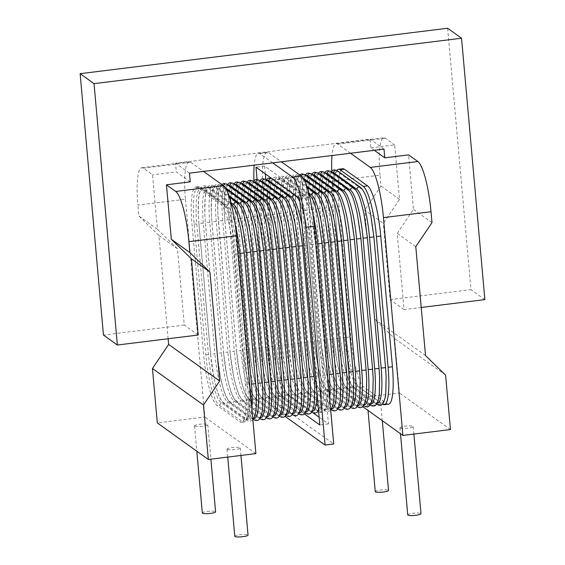 <?xml version="1.0" encoding="UTF-8"?>
<svg xmlns="http://www.w3.org/2000/svg" width="565" height="565" viewBox="0 0 565 565"><rect width="100%" height="100%" fill="white"/><g stroke="black" fill="none" stroke-linecap="round" stroke-linejoin="round"><path stroke-width="0.42" stroke-dasharray="2.83 2.12" d="M197.404 187.411A44.388 8.524 -97 0 0 195.843 186.916A44.388 8.524 -97 0 0 192.015 224.326L203.675 355.011A44.388 8.524 -97 0 0 216.84 405.225L240.033 421.843A44.388 8.524 -97 0 0 241.594 422.338A44.388 8.524 -97 0 0 245.429 384.935L233.762 254.243A44.388 8.524 -97 0 0 220.597 204.036L197.404 187.411L199.565 187.142L222.758 203.767A44.388 8.524 83 0 1 235.923 253.975L247.59 384.666A44.388 8.524 83 0 1 243.755 422.069A44.388 8.524 83 0 1 242.201 421.575L219.001 404.957A44.388 8.524 83 0 1 205.837 354.742L194.176 224.058A44.388 8.524 83 0 1 198.011 186.648A44.388 8.524 83 0 1 199.565 187.142A2.218 2.147 125.6 0 1 201.055 187.516L224.249 204.142A2.218 2.147 125.6 0 0 222.758 203.767L220.597 204.036M198.202 335.031L184.289 325.059L177.481 248.826L157.402 229.284L152.543 174.832L143.263 168.179A44.388 8.524 -97 0 0 141.702 167.692A44.388 8.524 -97 0 0 137.874 205.095L185.433 199.219A44.388 8.524 83 0 1 189.261 161.809A44.388 8.524 83 0 1 190.822 162.303L203.534 171.414M185.433 199.219L204.869 417.027L157.31 422.91M255.896 453.603L204.869 417.027M190.236 181.866L176.322 171.894L152.543 174.832M157.402 229.284L138.842 215.985L137.874 205.095M374.312 150.304L370.88 147.846L370.096 139.131L175.538 163.179L176.322 171.894M370.88 147.846L394.66 144.908L399.519 199.36L383.317 223.38L364.764 210.081L374.482 318.992L394.568 338.527L399.427 392.979L351.868 398.862L332.432 181.047L379.991 175.171L380.958 186.062L364.764 210.081M447.628 28.25L470.956 289.626L390.125 299.612L383.317 223.38M184.289 325.059L103.459 335.052M168.137 338.746L158.927 235.527L138.842 215.985M177.481 248.826L158.927 235.527M421.222 307.466L404.039 309.592L397.237 233.352L413.432 209.333L408.573 154.881M484.869 299.598L470.956 289.626M404.039 309.592L390.125 299.612M425.509 355.562L374.482 318.992M415.791 246.651L397.237 233.352M431.985 222.631L413.432 209.333M399.519 199.36L380.958 186.062M194.692 426.081A6.66 1.137 174.9 0 1 194.544 425.876A6.66 1.137 174.9 0 1 200.427 424.209A6.66 1.137 174.9 0 1 207.666 424.477A6.66 1.137 174.9 0 1 207.807 424.689A6.66 1.137 174.9 0 1 201.931 426.356A6.66 1.137 174.9 0 1 194.692 426.081M227.165 449.359A6.66 1.137 174.9 0 1 227.017 449.147A6.66 1.137 174.9 0 1 232.9 447.48A6.66 1.137 174.9 0 1 240.132 447.755A6.66 1.137 174.9 0 1 240.28 447.96A6.66 1.137 174.9 0 1 234.397 449.627A6.66 1.137 174.9 0 1 227.165 449.359M350.533 153.242L337.821 144.132A44.388 8.524 -97 0 0 336.26 143.644A44.388 8.524 -97 0 0 332.015 155.53M331.782 171.047A44.388 8.524 -97 0 0 332.432 181.047M379.991 175.171A44.388 8.524 83 0 1 383.819 137.761A44.388 8.524 83 0 1 385.379 138.256L394.66 144.908M384.016 149.104L370.096 139.131M189.459 173.151L175.538 163.179M362.688 406.616L351.868 398.862M336.888 170.453A44.388 8.524 -97 0 0 334.692 206.691L339.014 206.154L350.674 336.839A44.388 8.524 83 0 0 363.839 387.053L387.039 403.678A44.388 8.524 83 0 0 388.593 404.166M339.014 206.154A44.388 8.524 83 0 1 342.842 168.751M450.453 429.548L399.427 392.979M367.631 404.709A6.66 1.137 174.9 0 1 367.483 404.498A6.66 1.137 174.9 0 1 373.366 402.838A6.66 1.137 174.9 0 1 380.605 403.106A6.66 1.137 174.9 0 1 380.746 403.311A6.66 1.137 174.9 0 1 374.87 404.978A6.66 1.137 174.9 0 1 367.631 404.709M400.105 427.98A6.66 1.137 174.9 0 1 399.956 427.769A6.66 1.137 174.9 0 1 405.84 426.109A6.66 1.137 174.9 0 1 413.072 426.377A6.66 1.137 174.9 0 1 413.22 426.589A6.66 1.137 174.9 0 1 407.337 428.249A6.66 1.137 174.9 0 1 400.105 427.98M445.594 375.096L394.568 338.527M375.259 491.621A6.66 1.137 174.9 0 1 381.142 489.961A6.66 1.137 174.9 0 1 388.381 490.229A6.66 1.137 174.9 0 1 388.522 490.441M407.732 514.892A6.66 1.137 174.9 0 1 413.615 513.232A6.66 1.137 174.9 0 1 420.847 513.5A6.66 1.137 174.9 0 1 420.996 513.712M334.692 206.691L346.352 337.376A44.388 8.524 -97 0 0 359.517 387.59L382.392 403.982M202.319 512.999A6.66 1.137 174.9 0 1 208.203 511.339A6.66 1.137 174.9 0 1 215.442 511.608A6.66 1.137 174.9 0 1 215.583 511.812M234.793 536.27A6.66 1.137 174.9 0 1 240.676 534.61A6.66 1.137 174.9 0 1 247.908 534.878A6.66 1.137 174.9 0 1 248.056 535.09M253.953 180.666A44.388 8.524 -97 0 0 254.61 190.666L263.255 189.6A44.388 8.524 83 0 1 267.09 152.19A44.388 8.524 83 0 1 268.643 152.684L281.356 161.795M263.255 189.6L282.691 407.407L333.717 443.984M265.324 173.886L264.632 166.117L308.236 197.369L328.456 423.898L319.112 417.203M313.335 413.064L284.852 392.647L265.818 179.444M264.632 166.117L255.987 167.191M308.236 197.369L299.591 198.442M284.852 392.647L276.2 393.713L257.075 179.416M328.456 423.898L319.804 424.965M304.302 413.848L276.2 393.713M272.711 162.861L259.999 153.751A44.388 8.524 -97 0 0 258.438 153.263A44.388 8.524 -97 0 0 254.186 165.15M254.61 190.666L274.046 408.481L284.866 416.236M282.691 407.407L274.046 408.481M201.924 189.056L225.117 205.674A42.17 8.094 83 0 1 237.625 253.374L249.285 384.066A42.17 8.094 83 0 1 244.165 419.131L220.972 402.513A42.17 8.094 83 0 1 208.464 354.806L196.804 224.121A42.17 8.094 83 0 1 201.924 189.056A2.218 2.147 125.6 0 0 201.055 187.516L198.011 186.648L195.843 186.916M225.117 205.674A2.218 2.147 125.6 0 0 224.249 204.142C227.589 203.774 235.838 228.034 237.674 253.445A2.218 0.381 174.9 0 1 235.923 253.975L233.762 254.243M196.804 224.121A2.218 0.381 -5.1 0 0 194.176 224.058L192.015 224.326M237.625 253.374A2.218 0.381 174.9 0 1 237.674 253.445L249.335 384.136A2.218 0.381 174.9 0 1 247.59 384.666L245.429 384.935M249.285 384.066A2.218 0.381 174.9 0 1 249.335 384.136L249.949 393.424L249.596 410.148C249.44 412.944 248.699 415.953 247.371 419.173L243.755 422.069L241.594 422.338M244.165 419.131A2.218 2.147 -54.4 0 1 242.201 421.575L240.033 421.843M220.972 402.513A2.218 2.147 -54.4 0 1 219.001 404.957L216.84 405.225M208.464 354.806A2.218 0.381 -5.1 0 0 205.837 354.742L203.675 355.011M143.263 168.179L190.822 162.303M337.821 144.132L385.379 138.256M346.352 337.376L350.674 336.839M382.71 404.208L387.039 403.678M359.517 387.59L363.839 387.053M259.999 153.751L268.643 152.684M268.142 215.3A2.218 0.381 -5.1 0 0 265.727 215.216A2.218 0.381 -5.1 0 0 263.77 215.766A2.218 0.381 -5.1 0 0 263.813 215.837L275.48 346.529A2.218 0.381 174.9 0 1 275.43 346.458A2.218 0.381 174.9 0 1 277.394 345.9A2.218 0.381 174.9 0 1 279.802 345.992L268.142 215.3A42.17 8.094 83 0 1 273.262 180.235L296.456 196.86A42.17 8.094 83 0 1 308.963 244.56L320.623 375.245A42.17 8.094 83 0 1 315.503 410.317L292.31 393.692A42.17 8.094 83 0 1 279.802 345.992M267.132 180.376A42.17 8.094 -97 0 0 263.813 215.837M271.546 178.342A2.218 2.147 -54.4 0 1 273.262 180.235M317.022 393.734A42.17 8.094 -97 0 0 316.301 375.782L304.634 245.097A42.17 8.094 -97 0 0 302.028 225.788M275.48 346.529A42.17 8.094 -97 0 0 287.988 394.229L311.181 410.847A42.17 8.094 -97 0 0 312.148 411.299M294.739 194.967A2.218 2.147 -54.4 0 1 296.456 196.86M304.634 245.097A2.218 0.381 -5.1 0 0 307.049 245.182A2.218 0.381 -5.1 0 0 309.006 244.631A2.218 0.381 -5.1 0 0 308.963 244.56M316.301 375.782A2.218 0.381 -5.1 0 0 318.709 375.873A2.218 0.381 -5.1 0 0 320.673 375.315A2.218 0.381 -5.1 0 0 320.623 375.245M311.181 410.847A2.218 2.147 125.6 0 0 311.682 412.047M312.05 412.386A2.218 2.147 125.6 0 0 315.503 410.317M287.988 394.229A2.218 2.147 125.6 0 0 291.208 395.839A2.218 2.147 125.6 0 0 292.31 393.692M261.652 216.105A2.218 0.381 -5.1 0 0 259.243 216.014A2.218 0.381 -5.1 0 0 257.28 216.572A2.218 0.381 -5.1 0 0 257.329 216.642L268.997 347.327A2.218 0.381 174.9 0 1 268.947 347.256A2.218 0.381 174.9 0 1 270.903 346.705A2.218 0.381 174.9 0 1 273.319 346.79L261.652 216.105A42.17 8.094 83 0 1 266.772 181.04L289.965 197.658A42.17 8.094 83 0 1 302.473 245.358L314.14 376.05A42.17 8.094 83 0 1 309.02 411.115L285.826 394.497A42.17 8.094 83 0 1 273.319 346.79M260.649 181.181A42.17 8.094 -97 0 0 257.329 216.642M265.903 179.501A2.218 2.147 -54.4 0 1 266.772 181.04M268.997 347.327A42.17 8.094 -97 0 0 281.504 395.027L304.697 411.652A42.17 8.094 -97 0 0 305.665 412.097M289.096 196.126A2.218 2.147 -54.4 0 1 289.965 197.658M304.697 411.652A2.218 2.147 125.6 0 0 305.192 412.853M305.566 413.185A2.218 2.147 125.6 0 0 309.02 411.115M281.504 395.027A2.218 2.147 125.6 0 0 284.725 396.637A2.218 2.147 125.6 0 0 285.826 394.497M255.168 216.904A2.218 0.381 -5.1 0 0 252.76 216.819A2.218 0.381 -5.1 0 0 250.796 217.37A2.218 0.381 -5.1 0 0 250.846 217.44L262.506 348.132A2.218 0.381 174.9 0 1 262.457 348.061A2.218 0.381 174.9 0 1 264.42 347.503A2.218 0.381 174.9 0 1 266.835 347.595L255.168 216.904A42.17 8.094 83 0 1 260.288 181.838L283.482 198.463A42.17 8.094 83 0 1 295.989 246.163L307.65 376.848A42.17 8.094 83 0 1 302.536 411.92L279.336 395.295A42.17 8.094 83 0 1 266.835 347.595M254.158 181.979A42.17 8.094 -97 0 0 250.846 217.44M259.42 180.306A2.218 2.147 -54.4 0 1 260.288 181.838M262.506 348.132A42.17 8.094 -97 0 0 275.014 395.832L298.207 412.45A42.17 8.094 -97 0 0 299.182 412.902M282.613 196.924A2.218 2.147 -54.4 0 1 283.482 198.463M298.207 412.45A2.218 2.147 125.6 0 0 298.708 413.651M299.076 413.99A2.218 2.147 125.6 0 0 302.536 411.92M275.014 395.832A2.218 2.147 125.6 0 0 278.241 397.442A2.218 2.147 125.6 0 0 279.336 395.295M248.685 217.709A2.218 0.381 -5.1 0 0 246.269 217.617A2.218 0.381 -5.1 0 0 244.313 218.175A2.218 0.381 -5.1 0 0 244.363 218.245L256.023 348.93A2.218 0.381 174.9 0 1 255.973 348.859A2.218 0.381 174.9 0 1 257.937 348.308A2.218 0.381 174.9 0 1 260.345 348.393L248.685 217.709A42.17 8.094 83 0 1 253.805 182.643L276.998 199.261A42.17 8.094 83 0 1 289.506 246.962L301.166 377.653A42.17 8.094 83 0 1 296.046 412.718L272.853 396.1A42.17 8.094 83 0 1 260.345 348.393M247.675 182.785A42.17 8.094 -97 0 0 244.363 218.245M252.936 181.104A2.218 2.147 -54.4 0 1 253.805 182.643M256.023 348.93A42.17 8.094 -97 0 0 268.53 396.63L291.724 413.255A42.17 8.094 -97 0 0 292.698 413.7M276.13 197.729A2.218 2.147 -54.4 0 1 276.998 199.261M291.724 413.255A2.218 2.147 125.6 0 0 292.225 414.456M292.592 414.788A2.218 2.147 125.6 0 0 296.046 412.718M268.53 396.63A2.218 2.147 125.6 0 0 271.751 398.24A2.218 2.147 125.6 0 0 272.853 396.1M242.201 218.514A2.218 0.381 -5.1 0 0 239.786 218.422A2.218 0.381 -5.1 0 0 237.823 218.973A2.218 0.381 -5.1 0 0 237.872 219.043L249.539 349.735A2.218 0.381 174.9 0 1 249.49 349.664A2.218 0.381 174.9 0 1 251.453 349.106A2.218 0.381 174.9 0 1 253.862 349.198L242.201 218.514A42.17 8.094 83 0 1 247.322 183.441L270.515 200.066A42.17 8.094 83 0 1 283.016 247.767L294.683 378.451A42.17 8.094 83 0 1 289.562 413.524L266.369 396.898A42.17 8.094 83 0 1 253.862 349.198M241.191 183.583A42.17 8.094 -97 0 0 237.872 219.043M246.446 181.909A2.218 2.147 -54.4 0 1 247.322 183.441M249.539 349.735A42.17 8.094 -97 0 0 262.047 397.435L285.24 414.053A42.17 8.094 -97 0 0 286.208 414.505M269.646 198.527A2.218 2.147 -54.4 0 1 270.515 200.066M285.24 414.053A2.218 2.147 125.6 0 0 285.742 415.254M286.109 415.593A2.218 2.147 125.6 0 0 289.562 413.524M262.047 397.435A2.218 2.147 125.6 0 0 265.268 399.045A2.218 2.147 125.6 0 0 266.369 396.898M235.711 219.312A2.218 0.381 -5.1 0 0 233.303 219.22A2.218 0.381 -5.1 0 0 231.339 219.778A2.218 0.381 -5.1 0 0 231.389 219.849L243.056 350.533A2.218 0.381 174.9 0 1 243.007 350.462A2.218 0.381 174.9 0 1 244.963 349.912A2.218 0.381 174.9 0 1 247.378 349.996L235.711 219.312A42.17 8.094 83 0 1 240.831 184.246L264.024 200.865A42.17 8.094 83 0 1 276.532 248.565L288.199 379.256A42.17 8.094 83 0 1 283.079 414.322L259.886 397.704A42.17 8.094 83 0 1 247.378 349.996M234.701 184.388A42.17 8.094 -97 0 0 231.389 219.849M239.963 182.707A2.218 2.147 -54.4 0 1 240.831 184.246M243.056 350.533A42.17 8.094 -97 0 0 255.557 398.233L278.757 414.858A42.17 8.094 -97 0 0 279.724 415.303M263.156 199.332A2.218 2.147 -54.4 0 1 264.024 200.865M278.757 414.858A2.218 2.147 125.6 0 0 279.251 416.059M279.626 416.391A2.218 2.147 125.6 0 0 283.079 414.322M255.557 398.233A2.218 2.147 125.6 0 0 258.784 399.843A2.218 2.147 125.6 0 0 259.886 397.704M229.228 220.117A2.218 0.381 -5.1 0 0 226.819 220.025A2.218 0.381 -5.1 0 0 224.856 220.576A2.218 0.381 -5.1 0 0 224.905 220.647L236.566 351.338A2.218 0.381 174.9 0 1 236.516 351.268A2.218 0.381 174.9 0 1 238.479 350.71A2.218 0.381 174.9 0 1 240.888 350.801L229.228 220.117A42.17 8.094 83 0 1 234.348 185.045L257.541 201.67A42.17 8.094 83 0 1 270.049 249.37L281.709 380.054A42.17 8.094 83 0 1 276.589 415.127L253.395 398.502A42.17 8.094 83 0 1 240.888 350.801M228.218 185.186A42.17 8.094 -97 0 0 224.905 220.647M233.479 183.512A2.218 2.147 -54.4 0 1 234.348 185.045M236.566 351.338A42.17 8.094 -97 0 0 249.073 399.038L272.266 415.656A42.17 8.094 -97 0 0 273.241 416.108M256.672 200.13A2.218 2.147 -54.4 0 1 257.541 201.67M272.266 415.656A2.218 2.147 125.6 0 0 272.768 416.857M273.135 417.196A2.218 2.147 125.6 0 0 276.589 415.127M249.073 399.038A2.218 2.147 125.6 0 0 252.301 400.649A2.218 2.147 125.6 0 0 253.395 398.502M222.744 220.915A2.218 0.381 -5.1 0 0 220.329 220.823A2.218 0.381 -5.1 0 0 218.373 221.381A2.218 0.381 -5.1 0 0 218.422 221.452L230.082 352.136A2.218 0.381 174.9 0 1 230.033 352.066A2.218 0.381 174.9 0 1 231.996 351.515A2.218 0.381 174.9 0 1 234.404 351.599L222.744 220.915A42.17 8.094 83 0 1 227.864 185.85L251.058 202.468A42.17 8.094 83 0 1 263.565 250.168L275.226 380.859A42.17 8.094 83 0 1 270.105 415.925L246.912 399.307A42.17 8.094 83 0 1 234.404 351.599M224.976 187.411L223.542 186.379A42.17 8.094 -97 0 0 218.422 221.452M223.542 186.379A2.218 2.147 -54.4 0 1 223.563 185.786M226.996 184.31A2.218 2.147 -54.4 0 1 227.864 185.85M230.082 352.136A42.17 8.094 -97 0 0 242.59 399.836L265.783 416.462A42.17 8.094 -97 0 0 266.758 416.906M250.189 200.935A2.218 2.147 -54.4 0 1 251.058 202.468M265.783 416.462A2.218 2.147 125.6 0 0 266.285 417.662M266.652 417.994A2.218 2.147 125.6 0 0 270.105 415.925M242.59 399.836A2.218 2.147 125.6 0 0 245.81 401.447A2.218 2.147 125.6 0 0 246.912 399.307M216.254 221.72A2.218 0.381 -5.1 0 0 213.845 221.628A2.218 0.381 -5.1 0 0 211.882 222.179A2.218 0.381 -5.1 0 0 211.931 222.25L223.599 352.941A2.218 0.381 174.9 0 1 223.549 352.871A2.218 0.381 174.9 0 1 225.506 352.313A2.218 0.381 174.9 0 1 227.921 352.405L216.254 221.72A42.17 8.094 83 0 1 221.374 186.648L244.574 203.273A42.17 8.094 83 0 1 257.075 250.973L268.742 381.658A42.17 8.094 83 0 1 263.622 416.73L240.429 400.105A42.17 8.094 83 0 1 227.921 352.405M228.747 195.561L217.052 187.185A42.17 8.094 -97 0 0 211.931 222.25M217.052 187.185A2.218 2.147 -54.4 0 1 220.505 185.115A2.218 2.147 -54.4 0 1 221.374 186.648M223.599 352.941A42.17 8.094 -97 0 0 236.106 400.642L259.3 417.26A42.17 8.094 -97 0 0 260.267 417.712M243.699 201.733A2.218 2.147 -54.4 0 1 244.574 203.273M259.3 417.26A2.218 2.147 125.6 0 0 259.801 418.46M260.168 418.799A2.218 2.147 125.6 0 0 263.622 416.73M236.106 400.642A2.218 2.147 125.6 0 0 239.327 402.252A2.218 2.147 125.6 0 0 240.429 400.105M209.77 222.518A2.218 0.381 -5.1 0 0 207.362 222.426A2.218 0.381 -5.1 0 0 205.399 222.984A2.218 0.381 -5.1 0 0 205.448 223.055L217.115 353.739A2.218 0.381 174.9 0 1 217.066 353.669A2.218 0.381 174.9 0 1 219.022 353.118A2.218 0.381 174.9 0 1 221.438 353.203L209.77 222.518A42.17 8.094 83 0 1 214.891 187.453L238.084 204.071A42.17 8.094 83 0 1 250.592 251.771L262.259 382.463A42.17 8.094 83 0 1 257.139 417.528L233.945 400.91A42.17 8.094 83 0 1 221.438 353.203M230.852 202.524L210.568 187.983A42.17 8.094 -97 0 0 205.448 223.055M210.568 187.983A2.218 2.147 -54.4 0 1 214.022 185.913A2.218 2.147 -54.4 0 1 214.891 187.453M217.115 353.739A42.17 8.094 -97 0 0 229.616 401.44L252.809 418.065A42.17 8.094 -97 0 0 253.784 418.51M237.215 202.538A2.218 2.147 -54.4 0 1 238.084 204.071M252.809 418.065A2.218 2.147 125.6 0 0 253.311 419.265M253.678 419.597A2.218 2.147 125.6 0 0 257.139 417.528M229.616 401.44A2.218 2.147 125.6 0 0 232.844 403.05A2.218 2.147 125.6 0 0 233.945 400.91M203.287 223.323A2.218 0.381 -5.1 0 0 200.872 223.232A2.218 0.381 -5.1 0 0 198.915 223.782A2.218 0.381 -5.1 0 0 198.965 223.853L210.625 354.545A2.218 0.381 174.9 0 1 210.576 354.474A2.218 0.381 174.9 0 1 212.539 353.916A2.218 0.381 174.9 0 1 214.947 354.008L203.287 223.323A42.17 8.094 83 0 1 208.407 188.251L231.601 204.876A42.17 8.094 83 0 1 244.108 252.576L255.768 383.261A42.17 8.094 83 0 1 250.648 418.333L227.455 401.708A42.17 8.094 83 0 1 214.947 354.008M235.089 223.959A42.17 8.094 -97 0 0 227.278 205.406L204.085 188.788A42.17 8.094 -97 0 0 198.965 223.853M204.085 188.788A2.218 2.147 -54.4 0 1 207.539 186.718A2.218 2.147 -54.4 0 1 208.407 188.251M210.625 354.545A42.17 8.094 -97 0 0 223.133 402.245L246.326 418.863A42.17 8.094 -97 0 0 251.835 408.114M227.278 205.406A2.218 2.147 -54.4 0 1 230.732 203.336A2.218 2.147 -54.4 0 1 231.601 204.876M246.326 418.863A2.218 2.147 125.6 0 0 249.553 420.473A2.218 2.147 125.6 0 0 250.648 418.333M223.133 402.245A2.218 2.147 125.6 0 0 226.36 403.855A2.218 2.147 125.6 0 0 227.455 401.708M274.625 214.502A2.218 0.381 -5.1 0 0 272.21 214.41A2.218 0.381 -5.1 0 0 270.254 214.968A2.218 0.381 -5.1 0 0 270.303 215.039L281.963 345.724A2.218 0.381 174.9 0 1 281.914 345.653A2.218 0.381 174.9 0 1 283.877 345.102A2.218 0.381 174.9 0 1 286.286 345.187L274.625 214.502A42.17 8.094 83 0 1 279.746 179.437L302.939 196.055A42.17 8.094 83 0 1 315.447 243.755L327.107 374.447A42.17 8.094 83 0 1 321.986 409.512L298.793 392.894A42.17 8.094 83 0 1 286.286 345.187M281.963 345.724A42.17 8.094 -97 0 0 294.471 393.424L317.664 410.049A42.17 8.094 -97 0 0 322.785 374.976L311.124 244.292A42.17 8.094 -97 0 0 298.617 196.592L275.423 179.967A42.17 8.094 -97 0 0 270.303 215.039M275.423 179.967A2.218 2.147 -54.4 0 1 278.877 177.897A2.218 2.147 -54.4 0 1 279.746 179.437M298.617 196.592A2.218 2.147 -54.4 0 1 302.07 194.522A2.218 2.147 -54.4 0 1 302.939 196.055M311.124 244.292A2.218 0.381 -5.1 0 0 313.533 244.384A2.218 0.381 -5.1 0 0 315.496 243.826A2.218 0.381 -5.1 0 0 315.447 243.755M322.785 374.976A2.218 0.381 -5.1 0 0 325.2 375.068A2.218 0.381 -5.1 0 0 327.156 374.517A2.218 0.381 -5.1 0 0 327.107 374.447M317.664 410.049A2.218 2.147 125.6 0 0 318.166 411.249M294.471 393.424A2.218 2.147 125.6 0 0 295.34 394.963C289.866 389.532 288.425 381.961 285.438 369.729L281.914 345.653L270.254 214.968L269.639 205.681L269.992 188.957C270.155 186.16 270.889 183.152 272.203 179.945C273.566 176.909 275.791 176.224 278.877 177.897L302.07 194.522C307.544 199.946 308.984 207.517 311.972 219.75L315.496 243.826L327.156 374.517L327.771 383.805L327.418 400.529C327.255 403.325 326.521 406.327 325.207 409.54C323.844 412.577 321.619 413.255 318.533 411.581A2.218 2.147 125.6 0 0 321.986 409.512M318.13 411.292L295.34 394.963A2.218 2.147 125.6 0 0 298.793 392.894M281.109 213.697A2.218 0.381 -5.1 0 0 278.7 213.612A2.218 0.381 -5.1 0 0 276.737 214.163A2.218 0.381 -5.1 0 0 276.786 214.234L288.447 344.925A2.218 0.381 174.9 0 1 288.404 344.855A2.218 0.381 174.9 0 1 290.361 344.297A2.218 0.381 174.9 0 1 292.776 344.389L281.109 213.697A42.17 8.094 83 0 1 286.229 178.632L309.422 195.257A42.17 8.094 83 0 1 321.93 242.957L333.597 373.642A42.17 8.094 83 0 1 328.477 408.714L305.284 392.089A42.17 8.094 83 0 1 292.776 344.389M312.911 214.34A42.17 8.094 -97 0 0 305.1 195.787L281.907 179.169A42.17 8.094 -97 0 0 276.786 214.234M281.907 179.169A2.218 2.147 -54.4 0 1 285.36 177.099A2.218 2.147 -54.4 0 1 286.229 178.632M288.447 344.925A42.17 8.094 -97 0 0 300.954 392.626L324.148 409.244A42.17 8.094 -97 0 0 329.663 398.495M305.1 195.787A2.218 2.147 -54.4 0 1 308.554 193.717A2.218 2.147 -54.4 0 1 309.422 195.257M324.148 409.244A2.218 2.147 125.6 0 0 327.375 410.854A2.218 2.147 125.6 0 0 328.477 408.714M300.954 392.626A2.218 2.147 125.6 0 0 304.182 394.236A2.218 2.147 125.6 0 0 305.284 392.089M287.592 212.899A2.218 0.381 -5.1 0 0 285.184 212.807A2.218 0.381 -5.1 0 0 283.22 213.365A2.218 0.381 -5.1 0 0 283.27 213.436L294.937 344.12A2.218 0.381 174.9 0 1 294.888 344.05A2.218 0.381 174.9 0 1 296.844 343.499A2.218 0.381 174.9 0 1 299.259 343.584L287.592 212.899A42.17 8.094 83 0 1 292.712 177.834L315.906 194.452A42.17 8.094 83 0 1 328.413 242.152L340.081 372.844A42.17 8.094 83 0 1 334.96 407.909L311.767 391.291A42.17 8.094 83 0 1 299.259 343.584M308.681 192.905L288.39 178.363A42.17 8.094 -97 0 0 283.27 213.436M288.39 178.363A2.218 2.147 -54.4 0 1 291.844 176.294A2.218 2.147 -54.4 0 1 292.712 177.834M294.937 344.12A42.17 8.094 -97 0 0 307.445 391.82L330.638 408.446A42.17 8.094 -97 0 0 331.606 408.891M315.037 192.919A2.218 2.147 -54.4 0 1 315.906 194.452M330.638 408.446A2.218 2.147 125.6 0 0 331.139 409.646M331.507 409.978A2.218 2.147 125.6 0 0 334.96 407.909M307.445 391.82A2.218 2.147 125.6 0 0 310.665 393.431A2.218 2.147 125.6 0 0 311.767 391.291M294.082 212.094A2.218 0.381 -5.1 0 0 291.667 212.009A2.218 0.381 -5.1 0 0 289.711 212.56A2.218 0.381 -5.1 0 0 289.753 212.631L301.42 343.322A2.218 0.381 174.9 0 1 301.371 343.252A2.218 0.381 174.9 0 1 303.334 342.694A2.218 0.381 174.9 0 1 305.743 342.786L294.082 212.094A42.17 8.094 83 0 1 299.203 177.029L322.396 193.654A42.17 8.094 83 0 1 334.904 241.354L346.564 372.038A42.17 8.094 83 0 1 341.444 407.111L318.25 390.486A42.17 8.094 83 0 1 305.743 342.786M306.569 185.941L294.873 177.565A42.17 8.094 -97 0 0 289.753 212.631M294.873 177.565A2.218 2.147 -54.4 0 1 298.334 175.496A2.218 2.147 -54.4 0 1 299.203 177.029M301.42 343.322A42.17 8.094 -97 0 0 313.928 391.022L337.121 407.64A42.17 8.094 -97 0 0 338.089 408.092M321.527 192.114A2.218 2.147 -54.4 0 1 322.396 193.654M337.121 407.64A2.218 2.147 125.6 0 0 337.623 408.841M337.99 409.18A2.218 2.147 125.6 0 0 341.444 407.111M313.928 391.022A2.218 2.147 125.6 0 0 317.149 392.633A2.218 2.147 125.6 0 0 318.25 390.486M300.566 211.296A2.218 0.381 -5.1 0 0 298.151 211.204A2.218 0.381 -5.1 0 0 296.194 211.762A2.218 0.381 -5.1 0 0 296.244 211.833L307.904 342.517A2.218 0.381 174.9 0 1 307.854 342.447A2.218 0.381 174.9 0 1 309.818 341.896A2.218 0.381 174.9 0 1 312.226 341.98L300.566 211.296A42.17 8.094 83 0 1 305.686 176.231L328.879 192.849A42.17 8.094 83 0 1 341.387 240.549L353.047 371.24A42.17 8.094 83 0 1 347.927 406.306L324.734 389.688A42.17 8.094 83 0 1 312.226 341.98M302.798 177.791L301.364 176.76A42.17 8.094 -97 0 0 296.244 211.833M301.364 176.76A2.218 2.147 -54.4 0 1 301.392 176.167M304.818 174.691A2.218 2.147 -54.4 0 1 305.686 176.231M307.904 342.517A42.17 8.094 -97 0 0 320.412 390.217L343.605 406.842A42.17 8.094 -97 0 0 344.579 407.287M328.011 191.316A2.218 2.147 -54.4 0 1 328.879 192.849M343.605 406.842A2.218 2.147 125.6 0 0 344.106 408.043M344.473 408.375A2.218 2.147 125.6 0 0 347.927 406.306M320.412 390.217A2.218 2.147 125.6 0 0 323.639 391.827A2.218 2.147 125.6 0 0 324.734 389.688M307.049 210.491A2.218 0.381 -5.1 0 0 304.641 210.406A2.218 0.381 -5.1 0 0 302.678 210.957A2.218 0.381 -5.1 0 0 302.727 211.028L314.394 341.719A2.218 0.381 174.9 0 1 314.345 341.648A2.218 0.381 174.9 0 1 316.301 341.091A2.218 0.381 174.9 0 1 318.716 341.182L307.049 210.491A42.17 8.094 83 0 1 312.17 175.425L335.363 192.051A42.17 8.094 83 0 1 347.871 239.751L359.538 370.435A42.17 8.094 83 0 1 354.417 405.508L331.224 388.882A42.17 8.094 83 0 1 318.716 341.182M306.039 175.567A42.17 8.094 -97 0 0 302.727 211.028M311.301 173.893A2.218 2.147 -54.4 0 1 312.17 175.425M314.394 341.719A42.17 8.094 -97 0 0 326.895 389.419L350.088 406.037A42.17 8.094 -97 0 0 351.063 406.489M334.494 190.511A2.218 2.147 -54.4 0 1 335.363 192.051M350.088 406.037A2.218 2.147 125.6 0 0 350.59 407.238M350.957 407.577A2.218 2.147 125.6 0 0 354.417 405.508M326.895 389.419A2.218 2.147 125.6 0 0 330.122 391.029A2.218 2.147 125.6 0 0 331.224 388.882M313.533 209.693A2.218 0.381 -5.1 0 0 311.124 209.601A2.218 0.381 -5.1 0 0 309.161 210.159A2.218 0.381 -5.1 0 0 309.21 210.229L320.878 340.914A2.218 0.381 174.9 0 1 320.828 340.843A2.218 0.381 174.9 0 1 322.785 340.292A2.218 0.381 174.9 0 1 325.2 340.377L313.533 209.693A42.17 8.094 83 0 1 318.653 174.627L341.853 191.245A42.17 8.094 83 0 1 354.354 238.946L366.021 369.637A42.17 8.094 83 0 1 360.901 404.702L337.708 388.084A42.17 8.094 83 0 1 325.2 340.377M312.53 174.769A42.17 8.094 -97 0 0 309.21 210.229M317.784 173.088A2.218 2.147 -54.4 0 1 318.653 174.627M320.878 340.914A42.17 8.094 -97 0 0 333.385 388.614L356.579 405.239A42.17 8.094 -97 0 0 357.546 405.684M340.978 189.713A2.218 2.147 -54.4 0 1 341.853 191.245M356.579 405.239A2.218 2.147 125.6 0 0 357.08 406.44M357.447 406.772A2.218 2.147 125.6 0 0 360.901 404.702M333.385 388.614A2.218 2.147 125.6 0 0 336.606 390.224A2.218 2.147 125.6 0 0 337.708 388.084M320.023 208.888A2.218 0.381 -5.1 0 0 317.608 208.803A2.218 0.381 -5.1 0 0 315.651 209.354A2.218 0.381 -5.1 0 0 315.701 209.424L327.361 340.116A2.218 0.381 174.9 0 1 327.312 340.045A2.218 0.381 174.9 0 1 329.275 339.487A2.218 0.381 174.9 0 1 331.683 339.579L320.023 208.888A42.17 8.094 83 0 1 325.143 173.822L348.337 190.447A42.17 8.094 83 0 1 360.844 238.148L372.505 368.832A42.17 8.094 83 0 1 367.384 403.904L344.191 387.279A42.17 8.094 83 0 1 331.683 339.579M319.013 173.964A42.17 8.094 -97 0 0 315.701 209.424M324.275 172.29A2.218 2.147 -54.4 0 1 325.143 173.822M327.361 340.116A42.17 8.094 -97 0 0 339.869 387.816L363.062 404.434A42.17 8.094 -97 0 0 364.037 404.886M347.468 188.908A2.218 2.147 -54.4 0 1 348.337 190.447M363.062 404.434A2.218 2.147 125.6 0 0 363.563 405.635M363.931 405.974A2.218 2.147 125.6 0 0 367.384 403.904M339.869 387.816A2.218 2.147 125.6 0 0 343.089 389.426A2.218 2.147 125.6 0 0 344.191 387.279M326.506 208.09A2.218 0.381 -5.1 0 0 324.098 207.998A2.218 0.381 -5.1 0 0 322.135 208.556A2.218 0.381 -5.1 0 0 322.184 208.626L333.844 339.311A2.218 0.381 174.9 0 1 333.795 339.24A2.218 0.381 174.9 0 1 335.758 338.689A2.218 0.381 174.9 0 1 338.167 338.774L326.506 208.09A42.17 8.094 83 0 1 331.627 173.024L354.82 189.642A42.17 8.094 83 0 1 367.328 237.342L378.988 368.034A42.17 8.094 83 0 1 373.868 403.099L350.674 386.481A42.17 8.094 83 0 1 338.167 338.774M325.497 173.165A42.17 8.094 -97 0 0 322.184 208.626M330.758 171.485A2.218 2.147 -54.4 0 1 331.627 173.024M333.844 339.311A42.17 8.094 -97 0 0 346.352 387.011L369.545 403.636A42.17 8.094 -97 0 0 370.52 404.081M353.951 188.11A2.218 2.147 -54.4 0 1 354.82 189.642M369.545 403.636A2.218 2.147 125.6 0 0 370.047 404.837M370.414 405.169A2.218 2.147 125.6 0 0 373.868 403.099M346.352 387.011A2.218 2.147 125.6 0 0 349.58 388.621A2.218 2.147 125.6 0 0 350.674 386.481M332.99 207.284A2.218 0.381 -5.1 0 0 330.582 207.2A2.218 0.381 -5.1 0 0 328.618 207.751A2.218 0.381 -5.1 0 0 328.668 207.821L340.335 338.513A2.218 0.381 174.9 0 1 340.285 338.442A2.218 0.381 174.9 0 1 342.242 337.884A2.218 0.381 174.9 0 1 344.657 337.976L332.99 207.284A42.17 8.094 83 0 1 338.11 172.219L361.303 188.844A42.17 8.094 83 0 1 373.811 236.544L385.478 367.229A42.17 8.094 83 0 1 380.358 402.301L357.165 385.676A42.17 8.094 83 0 1 344.657 337.976M331.98 172.36A42.17 8.094 -97 0 0 328.668 207.821M337.241 170.687A2.218 2.147 -54.4 0 1 338.11 172.219M340.335 338.513A42.17 8.094 -97 0 0 352.835 386.213L376.036 402.831A42.17 8.094 -97 0 0 377.003 403.283M360.435 187.305A2.218 2.147 -54.4 0 1 361.303 188.844M376.036 402.831A2.218 2.147 125.6 0 0 376.53 404.032M376.904 404.37A2.218 2.147 125.6 0 0 380.358 402.301M352.835 386.213A2.218 2.147 125.6 0 0 356.063 387.823A2.218 2.147 125.6 0 0 357.165 385.676M141.702 167.692L189.261 161.809M336.26 143.644L383.819 137.761M367.483 404.498L368.013 410.43M380.746 403.311L382.3 420.671M399.956 427.769L400.486 433.701M413.22 426.589L413.891 434.068M194.544 425.876L196.804 451.216M207.807 424.689L210.886 459.161M227.017 449.147L227.723 457.085M240.28 447.96L240.951 455.447M258.438 153.263L267.09 152.19M311.647 412.097L288.856 395.761C283.376 390.337 281.942 382.766 278.955 370.534L275.43 346.458L263.77 215.766L263.156 206.479L263.509 189.755L264.116 185.723L266.306 179.79M271.101 178.024L296.816 196.451M299.867 201.557L305.368 219.99L309.006 244.631L320.673 375.315L321.287 384.603L320.934 401.327L320.327 405.366L318.533 410.677M305.156 412.895L282.373 396.566C276.892 391.135 275.459 383.564 272.471 371.332L268.947 347.256L257.28 216.572L256.665 207.284L257.019 190.56L257.626 186.521L259.822 180.595M298.673 413.7L275.882 397.365C270.409 391.941 268.968 384.37 265.988 372.137L262.457 348.061L250.796 217.37L250.182 208.082L250.535 191.358L251.143 187.326L253.339 181.393M292.19 414.498L269.399 398.17C263.926 392.739 262.485 385.168 259.497 372.935L255.973 348.859L244.313 218.175L243.699 208.888L244.052 192.164L244.659 188.124L246.856 182.198M285.706 415.303L262.916 398.968C257.435 393.544 256.002 385.973 253.014 373.74L249.49 349.664L237.823 218.973L237.215 209.686L237.568 192.962L238.176 188.929L240.365 182.996M279.216 416.101L256.432 399.773C250.952 394.342 249.518 386.771 246.531 374.539L243.007 350.462L231.339 219.778L230.725 210.491L231.078 193.767L231.685 189.727L233.882 183.802M272.733 416.906L249.942 400.571C244.468 395.147 243.028 387.576 240.047 375.344L236.516 351.268L224.856 220.576L224.241 211.289L224.595 194.565L225.202 190.532L227.398 184.6M266.249 417.705L243.459 401.376C237.985 395.945 236.544 388.374 233.557 376.142L230.033 352.066L217.758 212.094L218.111 195.37L218.719 191.33L220.322 186.358L221.748 184.472M259.766 418.51L236.975 402.174C231.495 396.75 230.061 389.179 227.073 376.947L223.549 352.871L211.882 222.179L211.275 212.892L211.628 196.168C211.783 193.371 212.525 190.37 213.838 187.156C215.201 184.119 217.426 183.441 220.505 185.115L225.958 189.014M253.275 419.308L230.485 402.979C225.011 397.548 223.571 389.977 220.59 377.745L217.066 353.669L205.399 222.984L204.784 213.697L205.137 196.973C205.3 194.176 206.034 191.168 207.348 187.961C208.711 184.924 210.936 184.239 214.022 185.913L229.15 196.754M252.88 419.802L250.217 421.271L248.205 420.974L224.001 403.777C218.528 398.353 217.087 390.782 214.107 378.55L210.576 354.474L198.915 223.782L198.301 214.495L198.654 197.771C198.816 194.974 199.551 191.973 200.865 188.759C202.228 185.723 204.452 185.045 207.539 186.718L231.156 203.668M330.702 410.183L328.046 411.652L326.033 411.355L301.823 394.158C296.35 388.734 294.909 381.163 291.928 368.931L288.404 344.855L276.737 214.163L276.123 204.876L276.476 188.152C276.638 185.355 277.373 182.354 278.686 179.14C280.049 176.103 282.274 175.425 285.36 177.099L308.977 194.049M331.104 409.689L308.313 393.36C302.833 387.929 301.399 380.358 298.412 368.126L294.888 344.05L283.22 213.365L282.606 204.078L282.959 187.354C283.122 184.557 283.856 181.549 285.177 178.342C286.54 175.305 288.757 174.62 291.844 176.294L306.972 187.135M337.588 408.891L314.797 392.555C309.323 387.131 307.883 379.56 304.895 367.328L301.371 343.252L289.711 212.56L289.096 203.273L289.45 186.549C289.605 183.752 290.346 180.751 291.66 177.537C293.023 174.5 295.248 173.822 298.334 175.496L303.779 179.395M344.071 408.085L321.28 391.757C315.807 386.326 314.366 378.755 311.386 366.523L307.854 342.447L295.58 202.475L295.933 185.751L296.54 181.711L298.143 176.739L299.57 174.853M350.554 407.287L327.764 390.952C322.29 385.528 320.849 377.957 317.869 365.725L314.345 341.648L302.678 210.957L302.063 201.67L302.416 184.946L303.024 180.913L305.22 174.981M357.045 406.482L334.254 390.154C328.774 384.723 327.34 377.152 324.352 364.919L320.828 340.843L309.161 210.159L308.554 200.872L308.907 184.148L309.507 180.108L311.703 174.182M363.528 405.684L340.737 389.349C335.264 383.925 333.823 376.354 330.836 364.121L327.312 340.045L315.651 209.354L315.037 200.066L315.39 183.343L315.997 179.31L318.194 173.377M370.011 404.879L347.221 388.55C341.747 383.119 340.307 375.548 337.326 363.316L333.795 339.24L322.135 208.556L321.52 199.268L321.873 182.544L322.481 178.505L324.677 172.579M376.495 404.081L353.711 387.745C348.231 382.321 346.797 374.75 343.81 362.518L340.285 338.442L328.618 207.751L328.004 198.463L328.357 181.739L328.964 177.707L331.161 171.774"/><path stroke-width="0.85" d="M203.534 171.414L223.295 185.574A44.388 8.524 83 0 1 236.46 235.789L255.896 453.603L208.337 459.479L203.478 405.027L219.672 381.001L209.954 272.097L191.401 258.798L171.315 239.256L166.456 184.804L190.236 181.866L189.459 173.151L384.016 149.104L384.793 157.819L408.573 154.881L417.853 161.526A44.388 8.524 83 0 1 431.017 211.741L431.985 222.631L415.791 246.651L425.509 355.562L445.594 375.096L450.453 429.548L402.894 435.431L383.458 217.617A44.388 8.524 -97 0 0 370.294 167.41L350.533 153.242M209.954 272.097L189.868 252.555L188.901 241.665A44.388 8.524 -97 0 0 175.736 191.457L166.456 184.804M189.868 252.555L171.315 239.256M191.401 258.798L198.202 335.031L117.372 345.024L103.459 335.052L80.131 73.676L447.628 28.25L461.541 38.222L484.869 299.598L421.222 307.466M219.672 381.001L168.645 344.431L168.137 338.746M117.372 345.024L94.044 83.648L461.541 38.222M94.044 83.648L80.131 73.676M208.337 459.479L157.31 422.91L152.451 368.458L168.645 344.431M203.478 405.027L152.451 368.458M332.015 155.53A44.388 8.524 -97 0 0 331.782 171.047M384.793 157.819L374.312 150.304M402.894 435.431L362.688 406.616M388.099 367.299L392.428 366.763A44.388 8.524 83 0 1 388.593 404.166L384.271 404.702A44.388 8.524 -97 0 0 388.099 367.299L376.438 236.608A44.388 8.524 -97 0 0 363.274 186.401L340.081 169.775A44.388 8.524 -97 0 0 338.52 169.281A44.388 8.524 -97 0 0 336.888 170.453M392.428 366.763L380.761 236.071A44.388 8.524 83 0 0 367.596 185.864L344.403 169.239A44.388 8.524 83 0 0 342.842 168.751L338.52 169.281M382.3 420.671L388.522 490.441A6.66 1.137 174.9 0 1 382.646 492.101A6.66 1.137 174.9 0 1 375.407 491.833A6.66 1.137 174.9 0 1 375.259 491.621L368.013 410.43M413.891 434.068L420.996 513.712A6.66 1.137 174.9 0 1 415.113 515.372A6.66 1.137 174.9 0 1 407.881 515.103A6.66 1.137 174.9 0 1 407.732 514.892L400.486 433.701M382.392 403.982L382.71 404.208A44.388 8.524 -97 0 0 384.271 404.702M210.886 459.161L215.583 511.812A6.66 1.137 174.9 0 1 209.7 513.479A6.66 1.137 174.9 0 1 202.468 513.211A6.66 1.137 174.9 0 1 202.319 512.999L196.804 451.216M240.951 455.447L248.056 535.09A6.66 1.137 174.9 0 1 242.173 536.75A6.66 1.137 174.9 0 1 234.941 536.482A6.66 1.137 174.9 0 1 234.793 536.27L227.723 457.085M284.866 416.236L325.073 445.05L305.637 227.236A44.388 8.524 -97 0 0 292.465 177.029L272.711 162.861M292.465 177.029L301.117 175.955A44.388 8.524 83 0 1 314.281 226.17L333.717 443.984L325.073 445.05M301.117 175.955L281.356 161.795M319.112 417.203L313.335 413.064M265.818 179.444L265.324 173.886M257.075 179.416L255.987 167.191L299.591 198.442L319.804 424.965L304.302 413.848M254.186 165.15A44.388 8.524 -97 0 0 253.953 180.666M223.295 185.574L175.736 191.457M236.46 235.789L188.901 241.665M431.017 211.741L383.458 217.617M417.853 161.526L370.294 167.41M340.081 169.775L344.403 169.239M363.274 186.401L367.596 185.864M376.438 236.608L380.761 236.071M305.637 227.236L314.281 226.17M302.028 225.788A42.17 8.094 -97 0 0 292.126 197.39L268.933 180.772A42.17 8.094 -97 0 0 267.132 180.376M268.933 180.772A2.218 2.147 -54.4 0 1 271.546 178.342M312.148 411.299A42.17 8.094 -97 0 0 317.022 393.734M292.126 197.39A2.218 2.147 -54.4 0 1 294.739 194.967M311.682 412.047A2.218 2.147 125.6 0 0 312.05 412.386L315.072 413.255L317.431 412.104L318.533 410.677M305.665 412.097A42.17 8.094 -97 0 0 309.818 376.58L298.151 245.895A42.17 8.094 -97 0 0 285.643 198.195L262.45 181.57A42.17 8.094 -97 0 0 260.649 181.181M262.45 181.57A2.218 2.147 -54.4 0 1 265.903 179.501L262.88 178.632L261.581 179.027L259.822 180.595M285.643 198.195A2.218 2.147 -54.4 0 1 289.096 196.126L265.903 179.501M298.151 245.895A2.218 0.381 -5.1 0 0 300.566 245.987A2.218 0.381 -5.1 0 0 302.522 245.429A2.218 0.381 -5.1 0 0 302.473 245.358M309.818 376.58A2.218 0.381 -5.1 0 0 312.226 376.671A2.218 0.381 -5.1 0 0 314.189 376.12A2.218 0.381 -5.1 0 0 314.14 376.05M305.192 412.853A2.218 2.147 125.6 0 0 305.566 413.185C308.652 414.858 310.87 414.18 312.233 411.143C313.554 407.93 314.288 404.928 314.451 402.132L314.804 385.408L314.189 376.12L302.522 245.429L298.998 221.353C296.011 209.121 294.577 201.55 289.096 196.126M299.182 412.902A42.17 8.094 -97 0 0 303.327 377.385L291.667 246.7A42.17 8.094 -97 0 0 279.159 198.993L255.966 182.375A42.17 8.094 -97 0 0 254.158 181.979M255.966 182.375A2.218 2.147 -54.4 0 1 259.42 180.306L256.397 179.437L255.097 179.832L253.339 181.393M279.159 198.993A2.218 2.147 -54.4 0 1 282.613 196.924L259.42 180.306M291.667 246.7A2.218 0.381 -5.1 0 0 294.075 246.785A2.218 0.381 -5.1 0 0 296.039 246.234A2.218 0.381 -5.1 0 0 295.989 246.163M303.327 377.385A2.218 0.381 -5.1 0 0 305.743 377.477A2.218 0.381 -5.1 0 0 307.699 376.919A2.218 0.381 -5.1 0 0 307.65 376.848M298.708 413.651A2.218 2.147 125.6 0 0 299.076 413.99C302.162 415.663 304.387 414.978 305.75 411.942C307.063 408.735 307.805 405.727 307.96 402.93L308.313 386.206L307.699 376.919L296.039 246.234L292.515 222.158C289.527 209.926 288.086 202.355 282.613 196.924M292.698 413.7A42.17 8.094 -97 0 0 296.844 378.19L285.184 247.498A42.17 8.094 -97 0 0 272.676 199.798L249.483 183.173A42.17 8.094 -97 0 0 247.675 182.785M249.483 183.173A2.218 2.147 -54.4 0 1 252.936 181.104L249.914 180.235L248.614 180.631L246.856 182.198M272.676 199.798A2.218 2.147 -54.4 0 1 276.13 197.729L252.936 181.104M285.184 247.498A2.218 0.381 -5.1 0 0 287.592 247.59A2.218 0.381 -5.1 0 0 289.555 247.032A2.218 0.381 -5.1 0 0 289.506 246.962M296.844 378.19A2.218 0.381 -5.1 0 0 299.259 378.275A2.218 0.381 -5.1 0 0 301.216 377.724A2.218 0.381 -5.1 0 0 301.166 377.653M292.225 414.456A2.218 2.147 125.6 0 0 292.592 414.788C295.679 416.462 297.903 415.784 299.266 412.747C300.58 409.533 301.315 406.532 301.477 403.735L301.83 387.011L301.216 377.724L289.555 247.032L286.024 222.956C283.044 210.724 281.603 203.153 276.13 197.729M286.208 414.505A42.17 8.094 -97 0 0 290.361 378.988L278.693 248.303A42.17 8.094 -97 0 0 266.186 200.596L242.992 183.978A42.17 8.094 -97 0 0 241.191 183.583M242.992 183.978A2.218 2.147 -54.4 0 1 246.446 181.909L243.423 181.04L242.131 181.436L240.365 182.996M266.186 200.596A2.218 2.147 -54.4 0 1 269.646 198.527L246.446 181.909M278.693 248.303A2.218 0.381 -5.1 0 0 281.109 248.388A2.218 0.381 -5.1 0 0 283.065 247.837A2.218 0.381 -5.1 0 0 283.016 247.767M290.361 378.988A2.218 0.381 -5.1 0 0 292.769 379.08A2.218 0.381 -5.1 0 0 294.732 378.522A2.218 0.381 -5.1 0 0 294.683 378.451M285.742 415.254A2.218 2.147 125.6 0 0 286.109 415.593C289.195 417.267 291.42 416.582 292.776 413.545C294.097 410.338 294.831 407.33 294.994 404.533L295.347 387.809L294.732 378.522L283.065 247.837L279.541 223.761C276.56 211.529 275.12 203.958 269.646 198.527M279.724 415.303A42.17 8.094 -97 0 0 283.877 379.793L272.21 249.101A42.17 8.094 -97 0 0 259.702 201.401L236.509 184.776A42.17 8.094 -97 0 0 234.701 184.388M236.509 184.776A2.218 2.147 -54.4 0 1 239.963 182.707L236.94 181.838L235.64 182.234L233.882 183.802M259.702 201.401A2.218 2.147 -54.4 0 1 263.156 199.332L239.963 182.707M272.21 249.101A2.218 0.381 -5.1 0 0 274.625 249.193A2.218 0.381 -5.1 0 0 276.582 248.635A2.218 0.381 -5.1 0 0 276.532 248.565M283.877 379.793A2.218 0.381 -5.1 0 0 286.286 379.878A2.218 0.381 -5.1 0 0 288.249 379.327A2.218 0.381 -5.1 0 0 288.199 379.256M279.251 416.059A2.218 2.147 125.6 0 0 279.626 416.391C282.705 418.065 284.93 417.387 286.293 414.35C287.606 411.136 288.348 408.135 288.503 405.338L288.856 388.614L288.249 379.327L276.582 248.635L273.057 224.559C270.07 212.327 268.636 204.756 263.156 199.332M273.241 416.108A42.17 8.094 -97 0 0 277.387 380.591L265.727 249.907A42.17 8.094 -97 0 0 253.219 202.199L230.026 185.581A42.17 8.094 -97 0 0 228.218 185.186M230.026 185.581A2.218 2.147 -54.4 0 1 233.479 183.512L230.456 182.643L229.157 183.039L227.398 184.6M253.219 202.199A2.218 2.147 -54.4 0 1 256.672 200.13L233.479 183.512M265.727 249.907A2.218 0.381 -5.1 0 0 268.135 249.991A2.218 0.381 -5.1 0 0 270.098 249.44A2.218 0.381 -5.1 0 0 270.049 249.37M277.387 380.591A2.218 0.381 -5.1 0 0 279.802 380.683A2.218 0.381 -5.1 0 0 281.758 380.125A2.218 0.381 -5.1 0 0 281.709 380.054M272.768 416.857A2.218 2.147 125.6 0 0 273.135 417.196C276.221 418.87 278.446 418.185 279.809 415.148C281.123 411.942 281.864 408.933 282.02 406.136L282.373 389.412L281.758 380.125L270.098 249.44L266.574 225.364C263.587 213.132 262.146 205.561 256.672 200.13M223.563 185.786A2.218 2.147 -54.4 0 1 226.996 184.31L223.966 183.441L221.748 184.472M266.758 416.906A42.17 8.094 -97 0 0 270.903 381.396L259.243 250.705A42.17 8.094 -97 0 0 246.736 203.005L224.976 187.411M246.736 203.005A2.218 2.147 -54.4 0 1 250.189 200.935L226.996 184.31M259.243 250.705A2.218 0.381 -5.1 0 0 261.652 250.796A2.218 0.381 -5.1 0 0 263.615 250.239A2.218 0.381 -5.1 0 0 263.565 250.168M270.903 381.396A2.218 0.381 -5.1 0 0 273.312 381.481A2.218 0.381 -5.1 0 0 275.275 380.93A2.218 0.381 -5.1 0 0 275.226 380.859M266.285 417.662A2.218 2.147 125.6 0 0 266.652 417.994C269.738 419.668 271.963 418.99 273.326 415.953C274.639 412.74 275.374 409.738 275.536 406.941L275.889 390.217L275.275 380.93L263.615 250.239L260.084 226.162C257.103 213.93 255.663 206.359 250.189 200.935M260.267 417.712A42.17 8.094 -97 0 0 264.42 382.194L252.753 251.51A42.17 8.094 -97 0 0 240.245 203.803L228.747 195.561M240.245 203.803A2.218 2.147 -54.4 0 1 243.699 201.733L225.958 189.014M252.753 251.51A2.218 0.381 -5.1 0 0 255.168 251.595A2.218 0.381 -5.1 0 0 257.124 251.044A2.218 0.381 -5.1 0 0 257.075 250.973M264.42 382.194A2.218 0.381 -5.1 0 0 266.828 382.286A2.218 0.381 -5.1 0 0 268.792 381.728A2.218 0.381 -5.1 0 0 268.742 381.658M259.801 418.46A2.218 2.147 125.6 0 0 260.168 418.799C263.255 420.473 265.479 419.788 266.835 416.751C268.156 413.545 268.891 410.536 269.053 407.739L269.406 391.015L268.792 381.728L257.124 251.044L253.6 226.968C250.613 214.735 249.179 207.164 243.699 201.733M253.784 418.51A42.17 8.094 -97 0 0 257.93 382.999L246.269 252.308A42.17 8.094 -97 0 0 233.762 204.608L230.852 202.524M233.762 204.608A2.218 2.147 -54.4 0 1 237.215 202.538L229.15 196.754M246.269 252.308A2.218 0.381 -5.1 0 0 248.678 252.4A2.218 0.381 -5.1 0 0 250.641 251.842A2.218 0.381 -5.1 0 0 250.592 251.771M257.93 382.999A2.218 0.381 -5.1 0 0 260.345 383.084A2.218 0.381 -5.1 0 0 262.308 382.533A2.218 0.381 -5.1 0 0 262.259 382.463M253.311 419.265A2.218 2.147 125.6 0 0 253.678 419.597C256.764 421.271 258.989 420.593 260.352 417.556C261.666 414.343 262.407 411.341 262.563 408.544L262.916 391.82L262.308 382.533L250.641 251.842L247.117 227.766C244.129 215.533 242.696 207.962 237.215 202.538M251.835 408.114A42.17 8.094 -97 0 0 251.446 383.797L239.786 253.113A42.17 8.094 -97 0 0 235.089 223.959M239.786 253.113A2.218 0.381 -5.1 0 0 242.194 253.198A2.218 0.381 -5.1 0 0 244.158 252.647A2.218 0.381 -5.1 0 0 244.108 252.576M251.446 383.797A2.218 0.381 -5.1 0 0 253.862 383.889A2.218 0.381 -5.1 0 0 255.818 383.331A2.218 0.381 -5.1 0 0 255.768 383.261M318.166 411.249A2.218 2.147 125.6 0 0 318.533 411.581L318.618 411.645M329.663 398.495A42.17 8.094 -97 0 0 329.268 374.178L317.608 243.494A42.17 8.094 -97 0 0 312.911 214.34M317.608 243.494A2.218 0.381 -5.1 0 0 320.016 243.579A2.218 0.381 -5.1 0 0 321.979 243.028A2.218 0.381 -5.1 0 0 321.93 242.957M329.268 374.178A2.218 0.381 -5.1 0 0 331.683 374.27A2.218 0.381 -5.1 0 0 333.64 373.712A2.218 0.381 -5.1 0 0 333.597 373.642M331.606 408.891A42.17 8.094 -97 0 0 335.758 373.373L324.091 242.689A42.17 8.094 -97 0 0 311.583 194.989L308.681 192.905M311.583 194.989A2.218 2.147 -54.4 0 1 315.037 192.919L306.972 187.135M324.091 242.689A2.218 0.381 -5.1 0 0 326.506 242.781A2.218 0.381 -5.1 0 0 328.463 242.223A2.218 0.381 -5.1 0 0 328.413 242.152M335.758 373.373A2.218 0.381 -5.1 0 0 338.167 373.465A2.218 0.381 -5.1 0 0 340.13 372.914A2.218 0.381 -5.1 0 0 340.081 372.844M331.139 409.646A2.218 2.147 125.6 0 0 331.507 409.978C334.593 411.652 336.811 410.974 338.174 407.937C339.494 404.724 340.229 401.722 340.391 398.925L340.744 382.201L340.13 372.914L328.463 242.223L324.939 218.147C321.951 205.914 320.517 198.343 315.037 192.919M338.089 408.092A42.17 8.094 -97 0 0 342.242 372.575L330.574 241.891A42.17 8.094 -97 0 0 318.074 194.183L306.569 185.941M318.074 194.183A2.218 2.147 -54.4 0 1 321.527 192.114L303.779 179.395M330.574 241.891A2.218 0.381 -5.1 0 0 332.99 241.975A2.218 0.381 -5.1 0 0 334.953 241.424A2.218 0.381 -5.1 0 0 334.904 241.354M342.242 372.575A2.218 0.381 -5.1 0 0 344.65 372.667A2.218 0.381 -5.1 0 0 346.613 372.109A2.218 0.381 -5.1 0 0 346.564 372.038M337.623 408.841A2.218 2.147 125.6 0 0 337.99 409.18C341.076 410.854 343.301 410.169 344.664 407.132C345.978 403.926 346.712 400.917 346.875 398.12L347.228 381.396L346.613 372.109L334.953 241.424L331.422 217.348C328.442 205.116 327.001 197.545 321.527 192.114M301.392 176.167A2.218 2.147 -54.4 0 1 304.818 174.691L301.795 173.822L299.57 174.853M344.579 407.287A42.17 8.094 -97 0 0 348.725 371.77L337.065 241.086A42.17 8.094 -97 0 0 324.557 193.385L302.798 177.791M324.557 193.385A2.218 2.147 -54.4 0 1 328.011 191.316L304.818 174.691M337.065 241.086A2.218 0.381 -5.1 0 0 339.473 241.177A2.218 0.381 -5.1 0 0 341.437 240.619A2.218 0.381 -5.1 0 0 341.387 240.549M348.725 371.77A2.218 0.381 -5.1 0 0 351.14 371.862A2.218 0.381 -5.1 0 0 353.097 371.311A2.218 0.381 -5.1 0 0 353.047 371.24M344.106 408.043A2.218 2.147 125.6 0 0 344.473 408.375C347.56 410.049 349.784 409.371 351.148 406.334C352.461 403.12 353.203 400.119 353.358 397.322L353.711 380.598L353.097 371.311L341.437 240.619L337.912 216.543C334.925 204.311 333.484 196.74 328.011 191.316M351.063 406.489A42.17 8.094 -97 0 0 355.208 370.972L343.548 240.287A42.17 8.094 -97 0 0 331.041 192.58L307.847 175.962A42.17 8.094 -97 0 0 306.039 175.567M307.847 175.962A2.218 2.147 -54.4 0 1 311.301 173.893L308.278 173.024L306.979 173.42L305.22 174.981M331.041 192.58A2.218 2.147 -54.4 0 1 334.494 190.511L311.301 173.893M343.548 240.287A2.218 0.381 -5.1 0 0 345.957 240.372A2.218 0.381 -5.1 0 0 347.92 239.821A2.218 0.381 -5.1 0 0 347.871 239.751M355.208 370.972A2.218 0.381 -5.1 0 0 357.624 371.064A2.218 0.381 -5.1 0 0 359.587 370.506A2.218 0.381 -5.1 0 0 359.538 370.435M350.59 407.238A2.218 2.147 125.6 0 0 350.957 407.577C354.043 409.251 356.268 408.566 357.631 405.529C358.945 402.322 359.686 399.314 359.841 396.517L360.195 379.793L359.587 370.506L347.92 239.821L344.396 215.745C341.408 203.513 339.975 195.942 334.494 190.511M357.546 405.684A42.17 8.094 -97 0 0 361.699 370.167L350.032 239.482A42.17 8.094 -97 0 0 337.524 191.782L314.331 175.157A42.17 8.094 -97 0 0 312.53 174.769M314.331 175.157A2.218 2.147 -54.4 0 1 317.784 173.088L314.762 172.219L313.469 172.615L311.703 174.182M337.524 191.782A2.218 2.147 -54.4 0 1 340.978 189.713L317.784 173.088M350.032 239.482A2.218 0.381 -5.1 0 0 352.447 239.574A2.218 0.381 -5.1 0 0 354.403 239.016A2.218 0.381 -5.1 0 0 354.354 238.946M361.699 370.167A2.218 0.381 -5.1 0 0 364.107 370.259A2.218 0.381 -5.1 0 0 366.071 369.708A2.218 0.381 -5.1 0 0 366.021 369.637M357.08 406.44A2.218 2.147 125.6 0 0 357.447 406.772C360.534 408.446 362.758 407.768 364.114 404.731C365.435 401.517 366.169 398.516 366.332 395.719L366.685 378.995L366.071 369.708L354.403 239.016L350.879 214.94C347.892 202.708 346.458 195.137 340.978 189.713M364.037 404.886A42.17 8.094 -97 0 0 368.182 369.369L356.522 238.684A42.17 8.094 -97 0 0 344.014 190.977L320.821 174.359A42.17 8.094 -97 0 0 319.013 173.964M320.821 174.359A2.218 2.147 -54.4 0 1 324.275 172.29L321.245 171.421L319.952 171.817L318.194 173.377M344.014 190.977A2.218 2.147 -54.4 0 1 347.468 188.908L324.275 172.29M356.522 238.684A2.218 0.381 -5.1 0 0 358.93 238.769A2.218 0.381 -5.1 0 0 360.894 238.218A2.218 0.381 -5.1 0 0 360.844 238.148M368.182 369.369A2.218 0.381 -5.1 0 0 370.591 369.461A2.218 0.381 -5.1 0 0 372.554 368.903A2.218 0.381 -5.1 0 0 372.505 368.832M363.563 405.635A2.218 2.147 125.6 0 0 363.931 405.974C367.017 407.648 369.242 406.962 370.605 403.926C371.918 400.719 372.653 397.711 372.815 394.914L373.168 378.19L372.554 368.903L360.894 238.218L357.363 214.142C354.382 201.91 352.941 194.339 347.468 188.908M370.52 404.081A42.17 8.094 -97 0 0 374.666 368.564L363.005 237.879A42.17 8.094 -97 0 0 350.498 190.179L327.305 173.554A42.17 8.094 -97 0 0 325.497 173.165M327.305 173.554A2.218 2.147 -54.4 0 1 330.758 171.485L327.735 170.616L326.436 171.011L324.677 172.579M350.498 190.179A2.218 2.147 -54.4 0 1 353.951 188.11L330.758 171.485M363.005 237.879A2.218 0.381 -5.1 0 0 365.414 237.971A2.218 0.381 -5.1 0 0 367.377 237.413A2.218 0.381 -5.1 0 0 367.328 237.342M374.666 368.564A2.218 0.381 -5.1 0 0 377.081 368.655A2.218 0.381 -5.1 0 0 379.037 368.105A2.218 0.381 -5.1 0 0 378.988 368.034M370.047 404.837A2.218 2.147 125.6 0 0 370.414 405.169C373.5 406.842 375.725 406.164 377.088 403.127C378.402 399.914 379.143 396.913 379.299 394.116L379.652 377.392L379.037 368.105L367.377 237.413L363.853 213.337C360.865 201.105 359.425 193.534 353.951 188.11M377.003 403.283A42.17 8.094 -97 0 0 381.156 367.766L369.489 237.081A42.17 8.094 -97 0 0 356.981 189.374L333.788 172.756A42.17 8.094 -97 0 0 331.98 172.36M333.788 172.756A2.218 2.147 -54.4 0 1 337.241 170.687L334.219 169.818L332.919 170.213L331.161 171.774M356.981 189.374A2.218 2.147 -54.4 0 1 360.435 187.305L337.241 170.687M369.489 237.081A2.218 0.381 -5.1 0 0 371.904 237.166A2.218 0.381 -5.1 0 0 373.861 236.615A2.218 0.381 -5.1 0 0 373.811 236.544M381.156 367.766A2.218 0.381 -5.1 0 0 383.564 367.857A2.218 0.381 -5.1 0 0 385.528 367.299A2.218 0.381 -5.1 0 0 385.478 367.229M376.53 404.032A2.218 2.147 125.6 0 0 376.904 404.37C379.984 406.044 382.208 405.359 383.571 402.322C384.885 399.116 385.627 396.107 385.782 393.311L386.135 376.587L385.528 367.299L373.861 236.615L370.336 212.539C367.349 200.307 365.915 192.736 360.435 187.305M266.306 179.79L268.071 178.229L271.101 178.024M296.816 196.451L299.867 201.557M311.647 412.097L312.05 412.386M305.156 412.895L305.566 413.185M298.673 413.7L299.076 413.99M292.19 414.498L292.592 414.788M285.706 415.303L286.109 415.593M279.216 416.101L279.626 416.391M272.733 416.906L273.135 417.196M266.249 417.705L266.652 417.994M259.766 418.51L260.168 418.799M253.275 419.308L253.678 419.597M230.732 203.336C236.205 208.768 237.646 216.339 240.634 228.571L244.158 252.647L256.432 392.618L256.079 409.343L255.472 413.382L253.869 418.354L252.88 419.802M318.13 411.292L318.533 411.581M308.554 193.717C314.034 199.148 315.468 206.719 318.455 218.952L321.979 243.028L334.254 382.999L333.901 399.723L333.294 403.763L331.69 408.735L330.702 410.183M331.104 409.689L331.507 409.978M337.588 408.891L337.99 409.18M344.071 408.085L344.473 408.375M350.554 407.287L350.957 407.577M357.045 406.482L357.447 406.772M363.528 405.684L363.931 405.974M370.011 404.879L370.414 405.169M376.495 404.081L376.904 404.37"/></g></svg>
